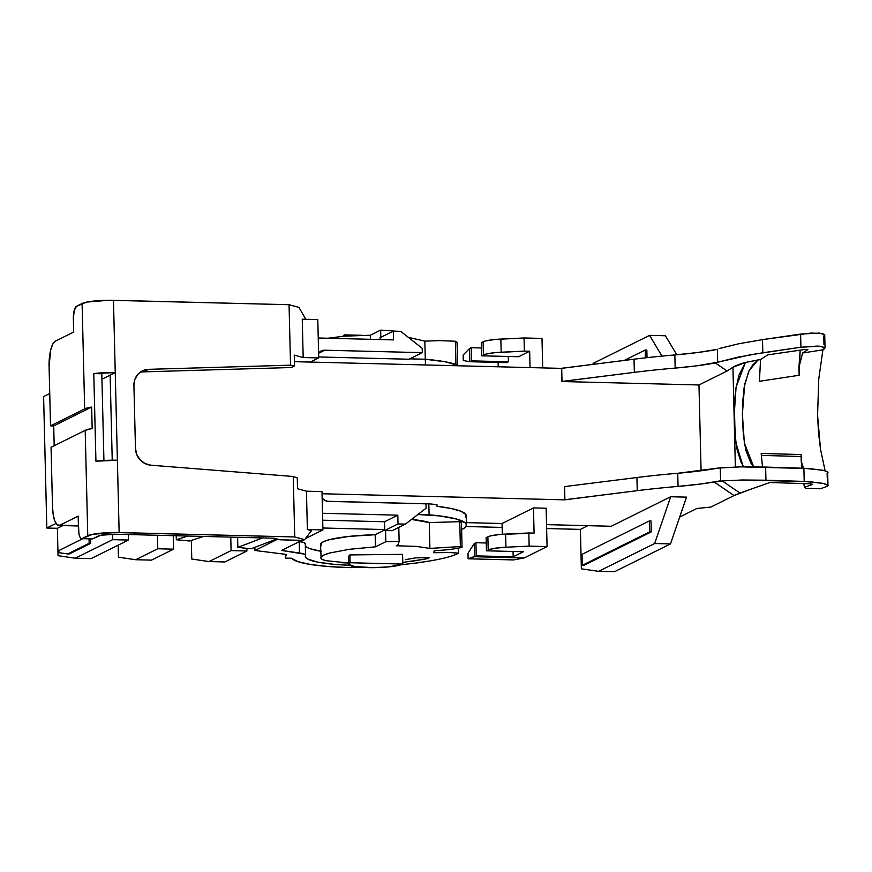 <?xml version="1.0" encoding="UTF-8"?>
<svg xmlns="http://www.w3.org/2000/svg" width="872" height="872" viewBox="0 0 872 872"><rect width="100%" height="100%" fill="white"/><g stroke="black" fill="none" stroke-linecap="round" stroke-linejoin="round"><path stroke-width="1.31" d="M43.6 396.575L46.816 528.029L57.367 528.301L58.032 555.682L57.367 528.301L62.828 525.587L57.367 528.301L46.816 528.029L43.6 396.575L49.748 393.523L43.6 396.575M118.145 545.185L118.439 557.197L118.145 545.185M191.317 540.433L191.764 559.039L191.317 540.433M465.975 526.514L502.152 527.418L465.975 526.514M546.635 528.541L580.403 529.391L581.362 568.827L580.403 529.391L587.881 525.674L580.403 529.391L546.635 528.541M710.898 507.057L696.957 508.474L679.702 517.042L696.957 508.474L710.898 507.057L734.05 495.558L710.898 507.057M686.526 497.138L670.699 496.746L611.261 526.263L546.537 524.628L611.261 526.263L670.699 496.746L654.654 543.518L598.617 571.345L581.362 568.827L598.617 571.345L654.654 543.518L670.481 543.921L686.526 497.138L670.699 496.746L654.654 543.518L670.481 543.921L614.444 571.749L670.481 543.921L686.526 497.138M546.134 508.234L533.479 507.918L502.065 523.516L466.4 522.622L502.065 523.516L502.327 534.274L502.065 523.516L533.479 507.918L534.089 533.108L533.479 507.918L546.134 508.234L547.071 546.581L529.14 546.123L505.934 547.224L494.915 548.248L488.189 549.949A22.171 3.368 -1.4 0 1 505.934 547.224L529.14 546.123L547.071 546.581L546.134 508.234M322.041 493.748L564.707 499.841L637.236 490.663A221.75 33.725 -1.4 0 1 678.056 486.413L701.121 483.949L720.577 480.799A83.156 12.644 178.6 0 0 714.419 482.172L734.05 495.558L714.419 482.172L722.201 480.908L739.979 493.04L734.05 495.558L751.708 488.887L739.979 493.04L722.201 480.908L742.137 479.992L722.201 480.908L714.419 482.172A83.156 12.644 178.6 0 1 720.577 480.799A110.875 16.862 -1.4 0 1 678.056 486.413L677.74 473.267A110.875 16.862 178.6 0 0 717.896 468.111L720.261 467.904L720.577 480.799L720.261 467.904L740.775 466.858L717.896 468.111L677.74 473.267A221.75 33.725 178.6 0 0 636.92 477.518A221.75 33.725 -1.4 0 1 677.74 473.267L678.056 486.413A221.75 33.725 178.6 0 0 637.236 490.663L564.903 499.743L564.587 486.587L636.92 477.518L637.236 490.663L636.92 477.518L564.587 486.587L564.707 499.841L564.587 486.587L564.707 499.841L322.041 493.748M743.631 466.814L741.102 462.236L737.145 449.854L735.107 435.815L734.355 405.197L735.663 389.817L738.976 375.156L745.407 362.458L757.964 359.94L749.124 370.633L744.655 384.454L742.388 414.135L744.361 443.063L753.713 466.814L750.814 462.934L745.734 449.996L743.391 435.183L742.475 419.323L742.606 403.028L744.187 386.994L748.59 371.799L752.514 365.226L757.964 359.94L760.548 359.537L759.414 381.282L799.144 375.276L798.926 367.395L802.611 353.007L822.394 349.923L825.01 347.754L821.206 346.348L817.206 346.086L800.921 347.23L750.073 354.817L717.678 362.24L717.362 349.334A83.156 12.644 -1.4 0 0 711.214 350.708A83.156 12.644 -1.4 0 1 717.362 349.334L697.905 352.484L674.841 354.948A221.75 33.725 178.6 0 0 634.02 359.199L561.492 368.376L294.42 361.673L561.492 368.376L561.808 381.522L561.699 368.278L561.808 381.522L698.973 384.966L561.808 381.522L634.347 372.344L562.015 381.424L561.699 368.278L634.02 359.199L634.347 372.344A221.75 33.725 -1.4 0 1 675.168 368.093L674.841 354.948A110.875 16.862 178.6 0 0 717.362 349.334L717.678 362.24L738.094 357.117L762.826 352.768L762.51 339.622L810.895 333.06L822.514 333.475L824.694 334.957M701.077 470.771L698.973 384.966L701.077 470.771M761.18 453.462L762.531 466.978L761.18 453.462L801.085 454.541L761.18 453.462M801.226 461.43L801.085 454.541L802.044 468.22L801.226 461.43L803.646 468.275L801.226 461.43M820.487 449.135L825.108 470.771L820.487 449.135L817.565 415.094L818.514 432.599L820.487 449.135M818.764 379.004L817.565 415.094L818.764 379.004L822.928 349.694L818.764 379.004M805.27 349.421L767.818 354.85L805.27 349.421L807.864 349.618L802.611 353.007L807.864 349.618L805.27 349.421M802.611 353.007L798.926 367.395L800.169 350.163L799.144 375.276L759.414 381.282L760.548 359.537L767.818 354.85L760.548 359.537L745.407 362.458C739.598 364.071 735.434 365.684 732.905 367.286L727.117 370.992L698.973 384.966L727.117 370.992L732.905 367.286L745.407 362.458L736.055 387.266L734.169 415.595L735.935 442.998L742.988 465.801M735.358 467L732.949 367.265L735.358 467M468.122 558.799L513.499 559.933L524.148 557.96L547.071 546.581L524.148 557.96L474.564 556.718L524.148 557.96L513.499 559.933L468.122 558.799L476.254 555.878L474.564 556.718L474.237 543.572L475.938 542.722L476.254 555.878L513.183 556.805L476.254 555.878L475.938 542.722L486.26 542.984L475.938 542.722L474.237 543.572L474.564 556.718L468.122 558.799L467.992 553.317L468.122 558.799M486.129 537.664L490.533 535.899L499.754 534.482L534.089 533.108L528.813 532.977L529.14 546.123L528.813 532.977L505.607 534.078L505.934 547.224L505.607 534.078A22.171 3.368 -1.4 0 0 487.873 536.803L488.189 549.949L487.873 536.803L486.129 537.664L486.445 550.81L523.374 551.736L513.183 556.805L523.374 551.736L486.445 550.81L486.129 537.664M524.377 351.122L495.307 352.626L486.086 354.043L481.682 355.809L518.611 356.735L529.653 351.252L524.377 351.122L529.653 351.252L518.611 356.735L481.682 355.809L481.366 342.663L483.11 341.791L481.366 342.663L481.682 355.809L483.426 354.948L483.11 341.791L485.769 340.898L494.991 339.481L524.05 337.976L541.992 338.423L542.711 367.908L541.992 338.423L524.05 337.976L524.377 351.122L524.05 337.976L500.844 339.077L501.171 352.223L524.377 351.122M56.015 523.462L46.816 528.029L56.015 523.462M112.51 534.22L112.641 539.659L75.286 558.211L58.032 555.682L75.286 558.211L91.113 558.603L128.467 540.051L128.337 534.547L128.467 540.051L91.113 558.603L75.286 558.211L112.641 539.659L128.467 540.051L112.641 539.659L112.51 534.22M69.27 553.993L90.732 543.332L90.623 538.885L90.732 543.332L69.27 553.993L67.689 553.949L89.151 543.289L90.732 543.332L89.151 543.289L89.042 538.842L89.151 543.289L67.689 553.949L69.27 553.993M151.51 560.118L173.593 549.164L173.266 535.681L173.593 549.164L151.51 560.118L135.683 559.726L118.439 557.197L135.683 559.726L151.51 560.118M157.767 548.76L135.683 559.726L157.767 548.76L173.593 549.164L157.767 548.76L157.44 535.277L157.767 548.76M231.091 550.603L209.018 561.568L191.764 559.039L209.018 561.568L224.845 561.96L246.918 551.006L231.091 550.603L230.764 537.119L231.091 550.603L246.918 551.006L246.852 548.325L246.918 551.006L224.845 561.96L209.018 561.568L231.091 550.603M469.474 348.571L471.174 347.721L481.486 347.983L471.174 347.721L469.474 348.571L463.141 355.024L463.283 360.507L469.79 361.717L469.474 348.571L463.141 355.024L463.283 360.507L469.79 361.717L469.474 348.571M498.119 362.425L498.228 366.785L498.119 362.425M530.045 367.592L529.653 351.252L530.045 367.592M508.289 356.474L508.42 361.793L506.719 362.643L469.79 361.717L471.49 360.866L469.79 361.717L506.719 362.643L508.42 361.793L471.49 360.866L471.174 347.721L471.49 360.866L508.42 361.793L508.289 356.474M513.052 551.486L513.183 556.805L513.052 551.486M592.48 364.409L593.527 363.199L649.575 335.371L662.001 356.114L649.575 335.371L593.527 363.199L592.48 364.409M647.024 357.662L646.839 350.032L645.247 349.999L646.839 350.032L647.024 357.662M651.275 531.887L651.013 520.933L649.433 520.9L649.694 531.855L582.278 565.328L583.346 565.623L651.275 531.887L649.694 531.855L651.275 531.887L651.013 520.933L649.433 520.9L582.006 554.374L649.433 520.9L649.694 531.855L582.278 565.328L582.006 554.374L582.278 565.328L583.346 565.623L651.275 531.887M474.237 543.572L467.992 553.317L474.237 543.572M483.11 341.791L483.426 354.948A22.171 3.368 -1.4 0 1 501.171 352.223L500.844 339.077A22.171 3.368 -1.4 0 0 483.11 341.791M828.378 485.639L823.233 483.393L809.412 481.682L742.137 479.992L765.943 480.21L765.627 467.065L740.775 466.858L809.608 468.569L824.236 470.542L828.051 472.21L827.528 472.94M751.708 488.887L769.889 482.51L810.132 483.797L812.737 484.331L804.355 487.339L805.772 488.309L820.356 488.767L827.441 486.26L820.356 488.767L805.772 488.309L804.355 487.339L812.737 484.331L810.132 483.797L769.889 482.51L751.708 488.887M718.964 348.604L738.813 343.753L762.51 339.622L738.813 343.753L718.964 348.604M717.678 362.24L715.323 362.937L727.117 370.992L715.323 362.937A110.875 16.862 -1.4 0 1 675.168 368.093A221.75 33.725 178.6 0 0 634.347 372.344L634.02 359.199A221.75 33.725 -1.4 0 1 674.841 354.948L675.168 368.093L696.783 365.826L717.678 362.24M800.921 347.23L762.826 352.768L762.51 339.622L800.605 334.085L800.921 347.23L819.876 346.217L825.043 347.928L824.716 334.783L819.56 333.071L800.605 334.085L800.921 347.23M765.627 467.065L765.943 480.21L804.202 481.42L803.886 468.275L765.627 467.065M761.311 455.402L801.128 456.503M823.757 335.938L823.975 344.658M803.897 483.6L804.355 487.339L803.897 483.6M827.114 473.115L827.223 477.54M827.953 484.908L827.637 471.763L822.917 470.248L803.886 468.275L804.202 481.42L823.233 483.393L827.953 484.908L827.441 486.26M824.585 347.274L824.084 349.083L822.394 349.923M676.792 354.784L665.401 335.764L649.575 335.371L665.401 335.764L676.792 354.784M614.444 571.749L598.617 571.345L614.444 571.749M58.958 552.674L67.689 553.949L58.947 552.674L58.904 550.548L58.958 552.674M82.786 538.689L58.904 550.548L82.786 538.689M624.243 360.419L645.247 349.999L645.443 357.836L645.247 349.999L624.243 360.419M408.336 337.344L424.838 341.126L439.913 340.614L455.358 341.246L457.048 342.445L455.358 341.246L455.925 364.452L455.358 341.246L439.913 340.614L424.838 341.126L408.336 337.344M327.905 338.249L344.233 336.156L370.295 335.262L380.65 330.117L394.002 330.946L380.65 330.117L380.824 337.322L380.65 330.117L370.295 335.262L344.233 336.156L327.905 338.249M294.256 355.1L303.183 357.531L318.727 357.923L310.356 362.076L318.727 357.923L317.79 319.577L318.727 357.923L303.183 357.531L302.246 319.185L317.79 319.577L302.246 319.185L303.183 357.531L294.256 355.1L294.518 365.946L291.324 367.526L294.518 365.946L294.256 355.1M436.97 504.659A90.917 13.821 178.6 0 0 428.828 503.831L327.316 501.291L428.828 503.831L429.1 514.785L428.828 503.831A90.917 13.821 178.6 0 1 436.97 504.659L437.003 506.305L436.97 504.659M143.422 371.864L148.523 369.336A16.633 15.631 63.6 0 0 142.354 370.873A16.633 15.631 63.6 0 0 133.917 385.37L135.465 448.393A16.633 15.631 63.6 0 0 150.867 465.19L293.254 476.493L297.265 477.911L297.526 488.745L306.443 491.187L307.38 529.522L322.923 529.914L307.38 529.522L306.443 491.187L321.986 491.579L322.923 529.914L305.407 538.613L322.923 529.914L321.986 491.579L306.443 491.187L297.526 488.745L297.265 477.911L293.254 476.493L150.867 465.19L145.025 463.555L140.087 459.817L136.741 454.519L135.465 448.393L133.917 385.37L134.898 379.309L137.994 374.164L142.757 370.676L148.523 369.336L290.529 365.172L289.057 304.71L113.48 300.295L119.148 532.552L294.725 536.956L293.254 476.493L294.725 536.956L114.374 532.509L92.497 534.34L82.164 538.536L92.715 538.798L100.945 535.234L115.758 534.231L274.233 538.22L279.999 539.79L303.173 540.368L304.611 539.659L294.725 536.956L304.611 539.659L311.5 530.656L307.38 529.522L311.5 530.656L304.611 539.659L303.173 540.368L279.999 539.79L274.233 538.22L115.758 534.231A13.854 2.104 178.6 0 0 98.318 536.018L92.715 538.798L82.164 538.536L87.767 535.746L85.194 430.354L51.056 447.303L52.505 506.687L53.236 514.818L54.882 521.194L57.203 524.846L59.841 525.227L78.175 516.115L78.862 533.326L79.69 536.52L80.845 538.34L82.164 538.536A11.085 3.401 91.4 0 1 81.619 538.656A11.085 3.401 91.4 0 1 78.502 529.26L78.175 516.115L59.841 525.227L78.415 525.685L59.841 525.227A22.171 6.791 91.4 0 1 58.751 525.478A22.171 6.791 91.4 0 1 52.505 506.687L51.056 447.303L85.194 430.354L87.767 535.746A24.95 3.793 -1.4 0 1 119.148 532.552L117.382 460.242A24.95 3.793 178.6 0 0 95.931 461.212L93.784 373.565A24.95 3.793 -1.4 0 1 115.246 372.606L113.48 300.295A24.95 3.793 178.6 0 0 82.099 303.5L76.485 306.279L74.164 310.683L73.357 318.923L73.684 332.068L55.339 341.17L52.778 344.135L50.696 349.977L49.083 366.458L50.532 425.841L84.671 408.892L82.099 303.5L84.671 408.892A24.95 3.793 -1.4 0 1 91.647 407.082L92.17 428.534A24.95 3.793 178.6 0 0 85.194 430.354L92.17 428.534L91.647 407.082L53.704 425.928L50.532 425.841L49.083 366.458A22.171 6.791 91.4 0 1 55.339 341.17L73.684 332.068L73.357 318.923A11.085 3.401 -88.6 0 1 76.485 306.279L86.829 302.094L108.695 300.251L289.057 304.71L298.943 307.402L289.057 304.71L290.529 365.172L294.518 365.946L290.529 365.172L148.523 369.336L143.422 371.864L291.324 367.526L143.422 371.864A16.633 15.631 63.6 0 0 139.923 372.388M456.765 554.036L458.487 553.153L450.639 552.499L433.591 552.728L434.256 550.799L449.68 549.589L462.051 547.474L460.372 546.548L429.907 548.412L416.413 546.395L396.161 545.763L398.003 544.847L399.147 541.534L385.827 541.686L375.461 546.831L349.443 549.295L329.758 553.012L323.828 555.072L321.06 557.11L321.583 559.007L325.398 560.631C321.703 559.584 320.253 558.407 321.06 557.11C321.855 555.769 324.755 554.396 329.758 553.012L349.443 549.295L375.461 546.831L375.167 534.721L384.759 529.958L375.167 534.721A55.437 8.426 178.6 0 0 320.536 544.488L321.06 557.11M341.759 562.734L348.713 563.007L325.398 560.631M416.009 557.829L429.242 557.688L416.009 557.829L405.447 559.639M402.788 562.44L427.138 558.734L427.117 557.709L427.138 558.734L429.242 557.688L427.138 558.734L411.639 561.328M352.953 566.19L350.086 567.618L362.153 567.356L350.086 567.618L352.953 566.19M414.353 563.279L431.03 560.783M348.637 556.521L349.879 554.93L402.592 554.341L402.831 564.064L350.075 562.734L349.879 554.93L402.592 554.341L402.831 564.064L350.075 562.734L348.833 564.402L354.74 566.538L373.271 567.661L389.097 566.844L402.831 564.064A27.719 4.218 -1.4 0 1 372.202 567.661A27.719 4.218 -1.4 0 1 348.745 564.075A27.719 4.218 -1.4 0 1 350.075 562.734L349.879 554.93L349.214 555.311M291.531 558.254L297.875 561.644L310.487 564.478L328.363 566.528L350.086 567.618A85.369 12.982 -1.4 0 1 291.531 558.254L285.754 558.102L285.351 556.859L286.637 554.45A90.917 13.821 178.6 0 0 285.754 558.102L291.531 558.254M350.01 565.285L333.584 564.282L317.375 562.058L307.653 559.028L305.592 557.306L305.374 554.788L304.295 554.112L281.591 550.439L301.941 540.335L281.591 550.439L299.478 553.001A23.282 3.543 -1.4 0 1 305.571 555.224A23.282 3.543 -1.4 0 1 305.505 555.508A70.959 10.791 -1.4 0 0 305.298 556.369A70.959 10.791 -1.4 0 0 350.01 565.285M277.71 539.158L254.918 550.483L286.637 554.45L254.918 550.483L254.842 547.344L254.918 550.483L277.71 539.158M425.438 364.965L425.296 359.231L409.851 358.839L425.296 359.231L425.438 364.965M322.88 527.996L384.748 529.555L322.88 527.996M321.267 545.796L320.733 543.747L323.501 541.665L329.431 539.659L349.127 536.389L375.167 534.721L375.461 546.831L385.827 541.686L385.555 530.536L385.827 541.686L399.147 541.534L398.798 527.397L399.147 541.534L398.003 544.847L396.161 545.763L416.413 546.395L429.907 548.412L429.275 522.557A58.206 8.851 178.6 0 0 411.519 519.429L429.275 522.557L429.907 548.412L460.372 546.548L462.051 547.474L461.452 522.742A87.374 13.287 178.6 0 0 459.762 521.685L460.372 546.548L459.762 521.685L429.275 522.557L459.762 521.685A87.374 13.287 178.6 0 1 461.452 522.742L462.051 547.474L449.68 549.589L434.256 550.799L433.591 552.728L447.521 552.39L458.487 553.153L458.367 548.226L458.487 553.153C452.47 556.652 438.572 559.922 416.816 562.952L400.902 564.805M417.917 514.513L429.1 514.785A90.917 13.821 -1.4 0 1 466.455 525.02A90.917 13.821 -1.4 0 1 462.084 529.413L465.332 527.277L466.455 525.086L465.354 522.949L456.601 519.047L439.924 515.941L417.917 514.513M110.145 375.134L101.937 379.211L110.145 375.134L112.226 460.209L110.145 375.134L115.246 372.606L110.145 375.134M251.125 548.771L237.849 547.387L237.609 537.294L237.849 547.387L251.125 548.771L276.838 538.929L251.125 548.771M189.595 540.989L176.329 539.757L176.231 535.757L176.329 539.757L187.731 536.04L176.329 539.757L189.595 540.989L203.558 536.443L189.595 540.989M392.149 530.699L384.77 530.514L384.552 521.75L322.684 520.202L384.552 521.75L397.806 515.178L398.014 523.941L405.393 524.127L426.092 508.223L425.994 503.842L328.395 501.389L325.354 500.692L322.15 498.163A8.317 7.815 -116.4 0 0 328.395 501.389L425.994 503.842L426.092 508.223L405.393 524.127L392.149 530.699L405.393 524.127L398.014 523.941L397.806 515.178L384.552 521.75L384.77 530.514L398.014 523.941L384.77 530.514L392.149 530.699M54.184 445.745L53.704 425.928L50.532 425.841L84.671 408.892L91.647 407.082L53.704 425.928L54.184 445.745M78.415 525.903L76.736 525.653M322.52 513.281L397.806 515.178L322.52 513.281M466.455 525.02L466.237 515.712A90.917 13.821 178.6 0 0 437.003 506.305L451.129 508.485L460.885 511.221L465.735 514.338L465.397 517.652M91.397 538.613L92.715 538.798A11.085 3.401 -88.6 0 1 92.17 538.929L81.619 538.656M425.285 359.22L424.838 341.126L425.285 359.22M457.593 365.085L457.048 342.445L457.593 365.085M409.044 359.231L318.694 356.964L409.044 359.231L422.299 352.659L422.19 348.277L400.684 331.316L393.305 331.131L393.523 339.895L318.236 337.998L393.523 339.895L393.305 331.131L380.061 337.704L380.105 339.557L380.061 337.704L393.305 331.131L400.684 331.316L422.19 348.277L422.299 352.659L409.044 359.231M318.607 353.127L321.692 350.762L324.7 350.206L422.299 352.659L324.7 350.206L318.607 353.236L324.7 350.206A8.317 7.815 -116.4 0 0 318.607 353.127M305.767 319.272L298.943 307.402L305.767 319.272M459.184 365.804A90.917 13.821 178.6 0 0 425.296 359.231L445.363 361.804L459.184 365.804M117.382 460.242L115.246 372.606L93.784 373.565L95.931 461.212L117.382 460.242M101.806 373.772L93.784 373.565L101.806 373.772L103.931 460.492L101.806 373.772M305.342 545.839A70.959 10.791 178.6 0 0 320.7 551.224M299.205 541.697L299.478 553.001L299.205 541.697M299.521 541.545A23.282 3.543 -1.4 0 1 305.287 543.725L305.571 555.224M321.223 551.3L310.17 548.739M305.222 544.008L304.012 542.613L299.194 541.49M370.393 339.306L370.295 335.262L370.393 339.306M262.581 537.926L237.849 547.387L262.581 537.926M343.263 336.527L344.505 334.87L344.538 336.134L344.505 334.87L362.185 335.306L344.505 334.87A27.719 4.218 178.6 0 0 343.176 336.211L343.176 336.243M285.286 554.276L285.351 556.859M58.871 525.489L78.426 525.98M348.745 564.075L348.549 556.216"/></g></svg>
